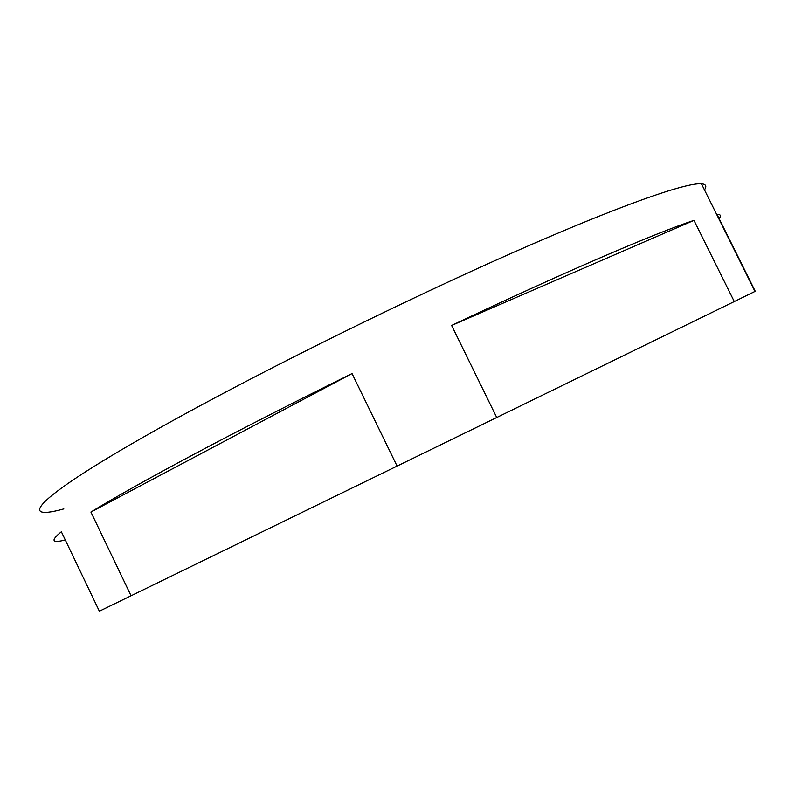 <?xml version="1.0" encoding="UTF-8"?>
<svg xmlns="http://www.w3.org/2000/svg" width="795" height="795" viewBox="0 0 795 795"><rect width="100%" height="100%" fill="white"/><g stroke="black" fill="none" stroke-linecap="round" stroke-linejoin="round"><path stroke-width="1.19" d="M90.918 512.059C114.858 497.392 149.669 477.884 195.332 453.548C241.75 428.883 293.981 402.22 352.036 373.571L90.918 512.059L131.056 595.783L496.726 417.514L451.62 325.453C564.579 271.94 655.835 232.895 693.965 220.364L451.62 325.453M704.469 189.866C706.954 186.219 705.95 184.192 701.448 183.794C686.055 182.423 619.166 205.667 512.795 252.671C406.652 299.576 271.642 366.217 178.06 417.733C38.518 494.45 12.929 523.09 63.829 508.909M65.289 539.964C51.745 543.382 50.433 540.65 61.364 531.766L99.365 611.206L131.056 595.783M352.036 373.571L397.093 466.109M693.965 220.364L734.292 301.553L755.25 291.288L717.05 214.471C720.946 214.372 721.562 215.813 718.869 218.824M496.726 417.514L734.292 301.553M754.982 291.427L701.448 183.794"/></g></svg>
